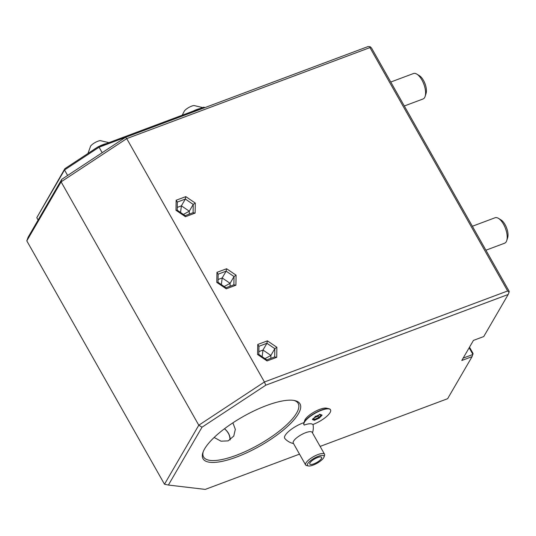 <?xml version="1.0" encoding="UTF-8"?>
<svg xmlns="http://www.w3.org/2000/svg" width="536" height="536" viewBox="0 0 536 536"><rect width="100%" height="100%" fill="white"/><g stroke="black" fill="none" stroke-linecap="round" stroke-linejoin="round"><path stroke-width="0.8" d="M320.119 446.414L447.627 398.704L472.069 356.634L473.08 353.526L469.503 347.201M370.088 46.672L371.508 47.999L509.2 291.37L509.059 292.294L507.646 290.968L264.429 381.98L126.737 138.603L125.565 137.296L367.944 46.599L370.088 46.672L369.947 47.597L507.646 290.968M299.503 454.133L205.248 489.402L168.398 485.047L202.012 427.199L265.809 385.176L508.188 294.478L483.747 336.548L473.456 340.394L461.777 360.487L472.069 356.634M236.564 457.047A55.717 16.951 -29.5 0 1 202.896 452.592A55.717 16.951 -29.5 0 1 266.479 405.564A55.717 16.951 -29.5 0 1 294.807 400.593A55.717 16.951 -29.5 0 1 289.406 424.659A55.717 16.951 -29.5 0 1 236.564 457.047M303.872 422.944L304.689 420.492A13.199 4.013 -29.5 0 1 314.23 411.956A13.199 4.013 -29.5 0 1 326.458 408.177L328.977 408.74A15.222 4.63 150.5 0 0 314.873 413.102A15.222 4.63 150.5 0 0 303.872 422.944A15.222 4.63 150.5 0 0 303.905 424.626A15.222 4.63 150.5 0 0 303.979 424.733M303.979 422.629A15.966 4.857 150.5 0 0 285.413 434.991A15.966 4.857 150.5 0 0 284.864 438.528A16.308 16.308 0 0 0 293.534 443.58M168.398 485.047L164.492 484.229L198.789 425.216L202.012 427.199M61.767 179.319L61.097 181.838L26.8 240.858L28.153 237.167L61.767 179.319L125.565 137.296M265.809 385.176L264.429 381.98L198.789 425.216L61.097 181.838L126.737 138.603L369.947 47.597M508.188 294.478L509.059 292.294M164.492 484.229L26.8 240.858M469.161 347.777L472.94 354.457L463.158 358.115M195.117 213.1L195.285 203.064L185.798 196.638L176.15 200.243L175.989 210.286L185.469 216.712L195.117 213.1L193.094 212.799M185.469 216.712L185.054 215.807M177.141 210.132L185.201 215.646M175.989 210.286L177.148 210.447M176.15 200.243L177.289 202.079M185.798 196.638L185.329 199.07L177.342 202.059M195.285 203.064L193.228 204.43L185.329 199.07L181.396 205.844L180.552 212.444M177.255 207.392L181.396 205.844L189.295 211.197L189.248 214.132M183.446 214.407L189.295 211.197L193.228 204.43L193.094 212.692M235.914 285.212L236.081 275.176L226.601 268.744L216.953 272.355L216.785 282.398L226.266 288.824L235.914 285.212L233.89 284.904M226.266 288.824L225.85 287.919M217.938 282.244L225.998 287.758M216.785 282.398L217.951 282.559M216.953 272.355L218.085 274.191M226.601 268.744L226.125 271.183L218.145 274.171M236.081 275.176L234.031 276.543L226.125 271.183L222.192 277.956L221.348 284.556M218.058 279.504L222.192 277.956L230.091 283.31L230.045 286.244M224.242 286.519L230.091 283.31L234.031 276.543L233.89 284.804M276.717 357.324L276.877 347.288L267.397 340.856L257.749 344.467L257.582 354.504L267.062 360.936L276.717 357.324L274.687 357.016M267.062 360.936L266.647 360.025M258.734 354.356L266.794 359.864M257.582 354.504L258.747 354.671M257.749 344.467L258.881 346.303M267.397 340.856L266.921 343.295L258.942 346.283M276.877 347.288L274.827 348.655L266.921 343.295L262.988 350.062L262.144 356.668M258.855 351.609L262.988 350.062L270.894 355.422L270.848 358.35M265.045 358.631L270.894 355.422L274.827 348.655L274.693 356.916M38.116 220.021L36.79 217.683L64.521 169.966L99.066 147.206L102.175 152.7M99.066 147.206L205.228 107.481L203.559 107.234L200.062 108.54L98.483 146.556L99.066 147.206M36.79 217.683L64.856 168.699L64.521 169.966L67.63 175.453M200.062 108.54A12.911 3.926 -29.5 0 0 196.766 109.532A12.911 3.926 150.5 0 0 193.107 111.146M202.662 107.569L194.012 105.532A6.794 2.07 -29.5 0 0 191.62 106.155A6.794 2.07 150.5 0 0 184.397 110.972L182.22 115.22M64.856 168.699L93.351 149.933A12.911 3.926 150.5 0 1 97.237 147.373L98.483 146.556M87.931 153.504L90.638 146.053A6.794 2.07 150.5 0 1 97.86 141.243A6.794 2.07 -29.5 0 1 100.252 140.613L108.909 142.65M99.354 146.228A12.911 3.926 150.5 0 1 103.013 144.613A12.911 3.926 -29.5 0 1 106.309 143.628M97.237 147.373L93.351 149.933M293.929 400.425A54.357 16.536 -29.5 0 1 298.19 403.414A54.357 16.536 -29.5 0 1 236.289 455.292A54.357 16.536 -29.5 0 1 203.573 456.947A54.357 16.536 -29.5 0 1 203.204 451.754M232.885 422.83L235.324 429.343L233.763 436.076L228.128 440.873L221 441.182L214.145 437.463M224.423 428.8A13.588 11.484 -149.8 0 1 229.951 439.989M230.152 439.862A13.862 11.718 30.2 0 0 224.49 428.746M330.457 409.752A15.222 4.63 150.5 0 0 330.404 409.631A15.222 4.63 150.5 0 0 328.977 408.74M308.321 465.945L306.625 465.563A10.874 3.31 -29.5 0 1 305.614 464.926L293.252 443.078A10.874 3.31 150.5 0 1 293.748 440.847A10.874 3.31 -29.5 0 1 303.657 433.53A10.874 3.31 -29.5 0 1 312.173 432.371L324.535 454.22A10.874 3.31 -29.5 0 1 324.561 455.419L324.012 457.067A9.514 2.894 -29.5 0 1 323.55 457.965A9.514 2.894 -29.5 0 1 316.247 463.7A9.514 2.894 -29.5 0 1 308.321 465.945A9.514 2.894 -29.5 0 1 307.872 463.432A9.514 2.894 -29.5 0 1 317.882 456.451A9.514 2.894 -29.5 0 1 324.012 457.067M312.803 424.532A15.31 4.657 150.5 0 0 304.193 425.075A15.222 4.63 150.5 0 1 304.033 424.847A15.222 4.63 150.5 0 1 315 413.323A15.222 4.63 150.5 0 1 330.531 409.859A15.222 4.63 150.5 0 1 312.803 424.532M319.248 418.113L322.129 415.139L320.16 414.382L315.315 416.593L312.434 419.567L314.404 420.325L319.248 418.113L318.712 417.511L321.131 415.018M314.404 420.325L314.485 419.44L318.712 417.511L317.922 416.117L319.101 414.904M312.434 419.567L312.763 418.784L312.434 419.567M315.315 416.593L315.275 416.191M320.16 414.382L319.51 414.254L320.16 414.382M322.129 415.139L321.225 414.918M314.21 417.805L317.922 416.117M313.801 418.234L314.485 419.44L313.131 418.924M305.614 464.926A10.874 3.31 -29.5 0 1 306.11 462.695A10.874 3.31 -29.5 0 1 316.019 455.379A10.874 3.31 -29.5 0 1 324.535 454.22M310.11 462.655A6.794 2.07 150.5 0 0 309.795 464.049A6.794 2.07 150.5 0 0 315.121 463.325A6.794 2.07 150.5 0 0 321.312 458.749A6.794 2.07 150.5 0 0 321.627 457.355A6.794 2.07 150.5 0 0 316.3 458.079A6.794 2.07 150.5 0 0 310.11 462.655M485.911 250.205L504.624 243.203A13.588 5.97 -110.5 0 0 506.748 240.557A13.588 5.97 -110.5 0 0 503.505 224.195A13.588 5.97 69.5 0 0 498.44 218.353A13.588 5.97 69.5 0 0 495.097 217.75L472.363 226.259M498.44 218.353L501.013 219.921A10.874 4.777 69.5 0 1 505.066 224.597A10.874 4.777 -110.5 0 1 507.659 237.683L506.748 240.557M404.312 105.987L423.025 98.986A13.588 5.97 -110.5 0 0 425.149 96.333A13.588 5.97 -110.5 0 0 421.912 79.978A13.588 5.97 69.5 0 0 416.841 74.129A13.588 5.97 69.5 0 0 413.497 73.526L390.764 82.035M416.841 74.129L419.413 75.697A10.874 4.777 69.5 0 1 423.467 80.373A10.874 4.777 -110.5 0 1 426.06 93.465L425.149 96.333M193.335 212.598L185.248 215.626M177.208 210.179L177.349 201.844M234.132 284.71L226.045 287.738M218.011 282.291L218.145 273.956M274.935 356.822L266.841 359.85M258.808 354.403L258.948 346.068M312.461 432.874A16.308 16.308 0 0 0 313.004 424.458M312.662 419.407L315.382 416.599L320.032 414.475M319.898 414.536L321.526 415.166"/></g></svg>
